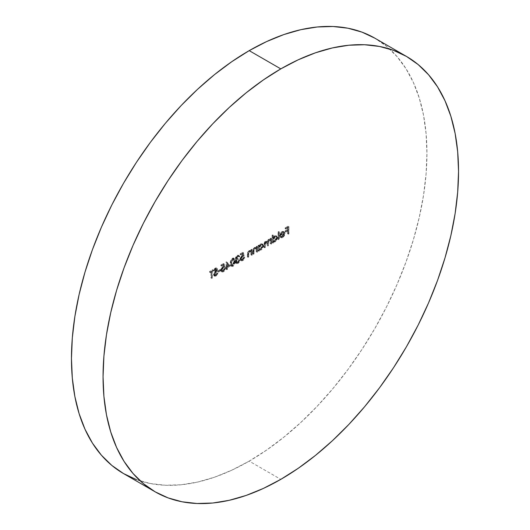 <?xml version="1.0" encoding="UTF-8"?>
<svg xmlns="http://www.w3.org/2000/svg" width="530" height="530" viewBox="0 0 530 530"><rect width="100%" height="100%" fill="white"/><g stroke="black" fill="none" stroke-linecap="round" stroke-linejoin="round"><path stroke-width="0.4" stroke-dasharray="2.65 1.99" d="M136.442 479.63L150.454 483.539L165.413 485.255L181.18 484.764L197.604 482.068L214.524 477.192L231.782 470.19L249.199 461.12L280.801 479.358L249.199 461.12L266.623 450.069L283.875 437.157L300.795 422.49L317.218 406.225L332.986 388.51L347.952 369.516L361.957 349.429L374.882 328.441L386.595 306.757L396.99 284.577L405.953 262.125L413.413 239.613L419.29 217.254L423.53 195.272L426.087 173.873L426.942 153.263L426.087 133.639L423.53 115.189L419.29 98.103L413.413 82.528L405.953 68.628L396.99 56.531L386.595 46.348L374.882 38.193A251.366 145.127 120 0 1 413.413 239.613A251.366 145.127 120 0 1 249.199 461.12A251.366 145.127 120 0 1 123.516 473.568M215.26 275.66L214.014 275.819L213.504 274.341L216.18 268.982L215.452 268.69L214.06 270.413L213.55 270.26L214.71 268.458L215.803 267.855L216.651 268.266L216.671 269.512L214.252 273.56L214.067 274.673L214.418 275.083L215.26 274.918L216.637 272.917L217.167 272.976L215.26 275.66L216.048 276.117L217.956 273.434L217.167 272.976L215.26 275.66L213.961 275.792L213.471 274.732L215.79 270.34L215.988 268.683L216.989 269.618L215.279 268.776L214.06 270.413L213.55 270.26L215.22 268.074L216.353 267.935L216.763 268.869L214.252 273.56L214.325 275.037L215.26 274.918L216.637 272.917L217.956 273.434L216.637 272.917L217.426 273.374L216.048 275.375L215.26 274.918L216.048 275.375L215.114 275.494L214.034 274.401L214.822 274.858L215.048 274.017L214.252 273.56L215.048 274.017L216.174 272.208L215.385 271.751L216.174 272.208L217.201 270.631L216.412 270.174L217.201 270.631L217.552 269.326L216.763 268.869L217.552 269.326L217.141 268.385L215.22 268.074L216.008 268.524L214.339 270.717L213.55 270.26L214.849 270.87L214.06 270.413L214.849 270.87L216.074 269.233L215.279 268.776L216.989 269.618L216.578 270.797L215.79 270.34L216.578 270.797L215.736 272.003L214.948 271.546L215.736 272.003L214.259 275.189L213.471 274.732L214.749 276.249L216.048 276.117L215.26 275.66M223.435 263.516L224.077 266.762L222.13 267.61L221.209 269.313L221.646 270.697L222.468 270.724L224.72 268.154L224.11 269.969L222.812 271.3L221.235 271.493L220.626 270.015L221.162 268.014L223.335 266.219L222.998 264.51L220.864 265.742L220.864 265L223.435 263.516L224.223 263.966L221.653 265.457L220.864 265L223.435 263.516L224.077 266.762L222.699 267.186L221.182 269.657L221.639 270.691L222.779 270.578L224.72 268.154L222.812 271.3L221.262 271.506L220.626 270.015L222.593 266.504L223.335 266.219L222.998 264.51L220.864 265.742L220.864 265L221.653 265.457L221.653 266.199L220.864 265.742L221.653 266.199L223.786 264.967L222.998 264.51L223.786 264.967L224.124 266.676L223.335 266.219L224.124 266.676L223.388 266.961L222.593 266.504L223.388 266.961L221.414 270.466L220.626 270.015L221.414 270.466L222.05 271.963L223.6 271.757L222.812 271.3L223.6 271.757L225.515 268.611L224.72 268.154L225.515 268.611L224.952 268.935L224.157 268.478L224.952 268.935L223.567 271.035L222.779 270.578L223.567 271.035L222.428 271.148L221.182 269.657L221.977 270.115L223.488 267.643L222.699 267.186L223.488 267.643L224.872 267.219L224.077 266.762L224.872 267.219L224.223 263.966L223.435 263.516M232.352 265.788L231.312 266.027L230.596 265.49L230.265 261.919L231.312 259.144L233.385 257.951L234.088 258.507L234.432 261.515L233.929 263.874L232.352 265.788L233.14 266.245L235.24 261.237L234.452 260.78L232.352 265.788L231.007 265.921L230.186 263.238L232.352 258.176L233.664 258.05L234.452 260.78L235.24 261.237L234.452 258.507L232.352 258.176L233.14 258.633L230.981 263.695L230.186 263.238L230.981 263.695L231.802 266.378L233.14 266.245L232.352 265.788M242.727 252.373L243.369 255.626L241.422 256.467L240.501 258.176L240.938 259.561L241.76 259.587L244.019 257.017L243.402 258.825L242.104 260.164L240.527 260.349L239.918 258.872L240.461 256.878L242.627 255.082L242.29 253.373L240.156 254.599L240.156 253.857L242.727 252.373L243.522 252.83L240.945 254.314L240.156 253.857L242.727 252.373L243.369 255.626L241.991 256.05L240.481 258.521L240.931 259.554L242.071 259.442L244.019 257.017L242.104 260.164L240.554 260.369L239.918 258.872L241.892 255.367L242.627 255.082L242.29 253.373L240.156 254.599L240.156 253.857L240.945 254.314L240.945 255.056L240.156 254.599L240.945 255.056L243.078 253.824L242.29 253.373L243.078 253.824L243.416 255.533L242.627 255.082L243.416 255.533L242.68 255.824L241.892 255.367L242.68 255.824L240.706 259.329L239.918 258.872L240.706 259.329L241.342 260.826L242.892 260.621L242.104 260.164L242.892 260.621L244.807 257.474L244.019 257.017L244.807 257.474L244.244 257.799L243.456 257.341L244.244 257.799L242.859 259.892L242.071 259.442L242.859 259.892L241.72 260.011L240.481 258.521L241.269 258.978L242.78 256.507L241.991 256.05L242.78 256.507L244.164 256.076L243.369 255.626L244.164 256.076L243.522 252.83L242.727 252.373M256.944 247.98L256.944 247.026L257.507 246.702L257.507 251.995L256.944 252.32L256.156 251.863L256.944 252.32L256.944 250.405L256.156 249.948L256.944 250.405L256.858 249.034L256.07 248.583L256.858 249.034L256.639 248.61L254.506 248.08L255.301 248.537L254.115 250.259L253.327 249.802L254.115 250.259L254.049 251.505L253.26 251.048L254.049 251.505L254.049 253.989L253.26 253.532L254.049 253.989L253.486 254.314L252.697 253.857L253.486 254.314L253.486 251.611L252.697 251.16L253.486 251.611L253.804 249.59L255.202 247.941L254.413 247.483L256.944 247.98L255.202 247.941L253.486 251.611L253.486 254.314L254.049 253.989L254.115 250.259L255.301 248.537L256.44 248.438L256.858 249.034L256.944 252.32L257.507 251.995L256.719 251.538L256.156 251.863L256.07 248.583L255.493 247.914L254.771 247.954L253.472 249.285L253.26 253.532L252.697 253.857L253.009 249.133L254.413 247.483L256.156 247.53L256.156 246.576L256.719 246.245L256.719 251.538L257.507 251.995L257.507 246.702L256.719 246.245L256.719 251.538L256.156 251.863L256.07 248.583L255.645 247.987L254.506 248.08L253.327 249.802L253.26 253.532L252.697 253.857L252.697 251.16L254.413 247.483L256.156 247.53L256.156 246.576L256.719 246.245L257.507 246.702L256.944 247.026L256.156 246.576L256.944 247.026L256.944 247.98L256.156 247.53M269.584 238.99L271.015 239.825L270.38 239.447L269.432 239.726L267.975 241.846L266.292 241.541L264.742 244.953L264.742 247.815L265.305 247.49L265.305 244.621L266.391 242.131L267.385 242.038L267.875 246.006L268.438 245.681L268.438 242.992L269.531 240.322L270.519 240.236L271.015 244.198L271.572 243.873L270.784 243.416L270.221 243.74L270.108 240.309L268.929 239.772L267.782 241.097L267.65 245.224L267.087 245.549L266.862 241.859L265.987 241.514L265.06 242.131L264.536 243.508L264.516 247.04L263.953 247.364L264 243.595L264.868 241.6L266.027 240.872L267.186 241.388L268.154 239.639L269.366 239.003L270.221 239.368L270.221 238.454L270.784 238.129L270.784 243.416L271.572 243.873L271.572 238.579L270.784 238.129L270.784 243.416L270.221 243.74L269.73 239.779L268.743 239.865L267.65 242.535L267.65 245.224L267.087 245.549L266.597 241.581L265.603 241.673L264.516 244.171L264.516 247.04L263.953 247.364L263.953 244.496L265.503 241.084L267.186 241.388L268.644 239.269L269.584 238.99L270.221 239.368L270.221 238.454L270.784 238.129L271.572 238.579L271.015 238.904L270.221 238.454L271.015 238.904L271.015 239.825L270.221 239.368M278.581 238.917L278.018 239.242L278.018 231.815L278.581 231.491L278.581 238.917L279.37 239.368L279.37 231.948L278.581 231.491L278.581 238.917L278.018 239.242L278.018 231.815L278.581 231.491L279.37 231.948L278.813 232.273L278.018 231.815L278.813 232.273L278.813 239.692L278.018 239.242L278.813 239.692L279.37 239.368L278.581 238.917M288.148 233.392L287.585 233.717L287.585 230.192L285.094 231.63L285.094 230.888L287.585 229.444L287.585 227.218L285.094 228.655L285.094 227.913L288.148 226.151L288.148 233.392L288.936 233.849L288.936 226.608L288.148 226.151L288.148 233.392L287.585 233.717L287.585 230.192L285.094 231.63L285.094 230.888L287.585 229.444L287.585 227.218L285.094 228.655L285.094 227.913L288.148 226.151L288.936 226.608L285.882 228.37L285.094 227.913L285.882 228.37L285.882 229.112L285.094 228.655L285.882 229.112L288.38 227.675L287.585 227.218L288.38 227.675L288.38 229.901L287.585 229.444L288.38 229.901L285.882 231.338L285.094 230.888L285.882 231.338L285.882 232.087L285.094 231.63L285.882 232.087L288.38 230.643L287.585 230.192L288.38 230.643L288.38 234.174L287.585 233.717L288.38 234.174L288.936 233.849L288.148 233.392M280.37 236.214L281.158 236.672L280.661 237.261L282.775 237.5L285.08 233.445L284.55 231.981L282.762 232.027L280.913 234.134L280.416 236.261L284.517 233.896L282.848 236.811L282.053 236.353L283.252 235.101L283.729 233.439L279.628 235.804L279.654 235.3L280.94 232.431L282.232 231.438L283.404 231.305L284.292 232.988L283.643 235.307L281.662 237.215L280.741 237.394L279.866 236.804L280.37 236.214L282.848 236.811L280.37 236.214L281.529 236.996L281.158 236.672L280.661 237.261L279.866 236.804L280.37 236.214L282.053 236.353L283.729 233.439L279.628 235.804L280.125 233.684L281.973 231.577L283.762 231.524L284.292 232.988L281.986 237.042L279.866 236.804L281.105 237.718L279.866 236.804M272.632 234.923L272.632 238.083L274.957 235.671L276.183 235.711L276.885 236.963L276.72 238.387L275.421 240.633L273.977 241.607L272.632 241.435L272.632 242.349L272.069 242.674L272.069 235.247L272.632 234.923L273.427 235.38L272.864 235.704L272.069 235.247L272.632 234.923L272.632 238.083L274.487 235.896L276.209 235.724L276.892 237.228L274.507 241.362L272.632 241.435L272.632 242.349L272.069 242.674L272.069 235.247L272.864 235.704L272.864 243.131L272.069 242.674L272.864 243.131L273.427 242.806L272.632 242.349L273.427 242.806L273.427 241.892L272.632 241.435L273.619 242.018L275.295 241.819L274.507 241.362L275.295 241.819L277.687 237.685L276.892 237.228L277.687 237.685L277.005 236.181L275.275 236.353L274.487 235.896L275.275 236.353L273.427 238.54L272.632 238.083L273.427 238.54L273.427 235.38L272.632 234.923M258.567 245.178L258.567 246.159L259.885 244.39L261.336 243.687L262.648 244.403L262.827 245.35L261.356 248.756L259.905 249.729L258.567 249.557L258.567 250.471L258.004 250.796L258.004 245.503L258.567 245.178L259.356 245.635L258.792 245.96L258.004 245.503L258.567 245.178L258.567 246.159L260.422 244.019L262.145 243.846L262.827 245.35L260.435 249.484L258.567 249.557L258.567 250.471L258.004 250.796L258.004 245.503L258.792 245.96L258.792 251.253L258.004 250.796L258.792 251.253L259.356 250.928L258.567 250.471L259.356 250.928L259.356 250.014L258.567 249.557L259.548 250.14L261.23 249.941L260.435 249.484L261.23 249.941L263.615 245.807L262.827 245.35L263.615 245.807L262.933 244.303L261.21 244.476L260.422 244.019L261.21 244.476L259.356 246.616L258.567 246.159L259.356 246.616L259.356 245.635L258.567 245.178M251.637 251.048L251.637 250.094L252.201 249.769L252.201 255.056L251.637 255.381L250.849 254.93L251.637 255.381L251.637 253.472L250.849 253.015L251.637 253.472L251.551 252.101L250.763 251.644L251.551 252.101L251.333 251.67L249.206 251.14L249.994 251.598L248.808 253.32L248.02 252.87L248.808 253.32L248.742 254.566L247.954 254.108L248.742 254.566L248.742 257.057L247.954 256.599L248.742 257.057L248.179 257.381L247.391 256.924L248.179 257.381L248.179 254.678L247.391 254.221L248.179 254.678L248.497 252.658L249.895 251.008L249.107 250.551L251.637 251.048L249.895 251.008L248.179 254.678L248.179 257.381L248.742 257.057L248.808 253.32L249.994 251.598L251.134 251.505L251.551 252.101L251.637 255.381L252.201 255.056L251.412 254.605L250.849 254.93L250.763 251.644L250.186 250.975L249.464 251.015L248.166 252.346L247.954 256.599L247.391 256.924L247.709 252.201L249.358 250.418L250.849 250.591L250.849 249.637L251.412 249.312L251.412 254.605L252.201 255.056L252.201 249.769L251.412 249.312L251.412 254.605L250.849 254.93L250.763 251.644L250.345 251.048L249.206 251.14L248.02 252.87L247.954 256.599L247.391 256.924L247.391 254.221L249.107 250.551L250.849 250.591L250.849 249.637L251.412 249.312L252.201 249.769L251.637 250.094L250.849 249.637L251.637 250.094L251.637 251.048L250.849 250.591M237.155 256.149L235.91 258.156L236.479 258.607L237.506 258.269L237.506 259.011L235.764 260.833L235.757 262.277L237.453 262.085L238.712 259.985L239.229 259.932L237.831 262.529L235.665 263.238L235.015 261.919L236.069 259.409L235.333 258.342L235.91 256.639L237.824 255.149L239.03 256.182L238.467 256.507L237.977 255.97L237.155 256.149L239.262 256.964L238.083 256.023L239.262 256.964L239.818 256.639L237.155 256.149L235.896 258.011L236.936 258.998L235.896 258.011L237.506 258.269L237.506 259.011L235.572 261.654L235.956 262.449L237.168 262.264L239.275 259.66L237.182 263.006L235.605 263.205L235.015 261.919L235.764 259.302L236.857 259.866L235.333 258.342L237.168 255.4L238.473 255.255L239.818 256.639L239.262 255.712L237.957 255.857L237.168 255.4L237.957 255.857L236.122 258.792L235.333 258.342L236.857 259.866L236.175 260.873L235.386 260.416L236.175 260.873L235.804 262.377L235.015 261.919L235.804 262.377L236.4 263.662L237.97 263.456L237.182 263.006L237.97 263.456L240.064 260.117L239.275 259.66L240.064 260.117L239.5 260.442L238.712 259.985L239.5 260.442L239.01 261.727L238.222 261.27L239.01 261.727L237.963 262.721L237.168 262.264L237.963 262.721L236.744 262.9L235.572 261.654L236.367 262.111L238.295 259.468L237.506 259.011L238.295 259.468L238.295 258.726L236.685 258.468L237.95 256.606L237.155 256.149M229.629 265.51L226.654 267.226L226.654 268.895L226.091 269.22L226.091 267.551L225.363 267.968L225.363 267.226L226.091 266.809L226.091 261.793L230.417 265.967L226.204 261.727L229.629 265.51L226.654 267.226L226.654 268.895L226.091 269.22L226.091 267.551L225.363 267.968L225.363 267.226L226.091 266.809L226.091 261.793L226.992 262.184L226.091 261.793L226.88 262.251L226.88 267.266L226.091 266.809L226.88 267.266L226.158 267.683L225.363 267.226L226.158 267.683L226.158 268.425L225.363 267.968L226.158 268.425L226.88 268.008L226.091 267.551L226.88 268.008L226.88 269.677L226.091 269.22L226.88 269.677L227.443 269.353L226.654 268.895L227.443 269.353L227.443 267.683L226.654 267.226L227.443 267.683L230.417 265.967L229.629 265.51M219.977 270.333L217.565 271.731L217.565 270.982L219.977 269.591L219.977 270.333L220.772 270.79L220.772 270.048L219.977 269.591L219.977 270.333L217.565 271.731L217.565 270.982L219.977 269.591L220.772 270.048L218.36 271.44L217.565 270.982L218.36 271.44L218.36 272.181L217.565 271.731L218.36 272.181L220.772 270.79L219.977 270.333M211.536 271.121L211.536 277.621L210.973 277.945L210.973 271.453L209.608 272.241L209.608 271.499L212.908 269.591L212.908 270.333L211.536 271.121L212.331 271.579L213.696 270.79L212.908 270.333L211.536 271.121L211.536 277.621L210.973 277.945L210.973 271.453L209.608 272.241L209.608 271.499L212.908 269.591L212.908 270.333L213.696 270.79L213.696 270.048L212.908 269.591L213.696 270.048L210.397 271.95L209.608 271.499L210.397 271.95L210.397 272.692L209.608 272.241L210.397 272.692L211.768 271.903L210.973 271.453L211.768 271.903L211.768 278.402L210.973 277.945L211.768 278.402L212.331 278.078L211.536 277.621L212.331 278.078L212.331 271.579L211.536 271.121M288.936 226.608L285.882 228.37L285.882 229.112L288.38 227.675L288.38 229.901L285.882 231.338L285.882 232.087L288.38 230.643L288.38 234.174L288.936 233.849L288.936 226.608M280.661 237.261L281.529 237.851L282.45 237.665L282.775 237.5L281.986 237.042L282.775 237.5L284.431 235.764L285.08 233.445L284.292 232.988L285.08 233.445L285.047 232.988L283.762 231.524M284.55 231.981L281.973 231.577L282.762 232.027L280.913 234.134L280.125 233.684L280.913 234.134L280.416 236.261L279.628 235.804L280.416 236.261L284.517 233.896L283.729 233.439L284.484 234.293L283.172 236.585L281.867 237.089L281.158 236.672M280.979 235.287L282.43 232.895L283.365 232.451L284.252 232.809L284.458 233.279L280.979 235.287L280.191 234.83L283.669 232.822L284.458 233.279L280.979 235.287L282.735 232.696L283.994 232.551L283.126 232.054L284.458 233.279L283.126 232.054L281.94 232.239L282.735 232.696L281.94 232.239L280.191 234.83L280.979 235.287M283.914 232.511L282.861 231.988L281.94 232.239L280.814 233.313L280.191 234.83L283.669 232.822L283.126 232.054M279.37 231.948L278.813 232.273L278.813 239.692L279.37 239.368L279.37 231.948M273.427 241.892L273.427 242.806L272.864 243.131L272.864 235.704L273.427 235.38L273.427 238.54L275.004 236.526L276.971 236.161L277.64 238.248L276.209 241.09L274.255 242.17L272.632 241.435M273.427 240.169L273.964 241.355L275.633 240.931L276.978 238.911L276.932 237.215L275.971 236.751L274.911 237.248L273.964 238.361L273.427 240.169L275.269 237.003L274.48 236.552L272.632 239.712L273.427 240.169L272.632 239.712L273.135 240.878L274.487 240.726L275.275 241.177L273.924 241.335L273.427 240.169M274.487 240.726L276.329 237.559L277.124 238.016L275.275 241.177L274.487 240.726L275.785 239.368L276.329 237.559L275.799 236.4L274.48 236.552L275.269 237.003L276.587 236.857L277.124 238.016L275.785 236.393L274.123 236.791L272.764 238.825L272.764 240.448L273.506 240.984L274.487 240.726M271.015 239.825L271.015 238.904L271.572 238.579L271.572 243.873L271.015 244.198L270.221 243.74L271.015 244.198L271.015 241.971L270.221 241.514L271.015 241.971L270.75 240.454L268.743 239.865L269.531 240.322L268.571 241.554L268.438 242.992L267.65 242.535L268.438 242.992L268.438 245.681L267.65 245.224L268.438 245.681L267.875 246.006L267.087 245.549L267.875 246.006L267.875 243.952L267.087 243.495L267.875 243.952L267.65 242.309L265.603 241.673L266.391 242.131L265.457 243.263L265.305 244.621L264.516 244.171L265.305 244.621L265.305 247.49L264.516 247.04L265.305 247.49L264.742 247.815L263.953 247.364L264.742 247.815L264.742 244.953L263.953 244.496L264.742 244.953L265.02 243.084L266.292 241.541L265.503 241.084L267.975 241.846L267.186 241.388L267.975 241.846L269.432 239.726L268.644 239.269L269.432 239.726L270.38 239.447M267.975 241.846L267.186 241.388M259.356 250.014L259.356 250.928L258.792 251.253L258.792 245.96L259.356 245.635L259.356 246.616L260.939 244.641L262.9 244.284L263.436 244.86L263.576 246.37L262.145 249.213L260.19 250.292L258.567 249.557M259.356 248.292L259.892 249.478L261.562 249.054L262.906 247.033L262.867 245.337L261.906 244.873L260.839 245.37L259.892 246.483L259.356 248.292L261.204 245.125L260.416 244.674L258.567 247.835L259.356 248.292L258.567 247.835L259.064 249.001L260.416 248.848L261.21 249.299L259.859 249.458L259.356 248.292M260.416 248.848L262.264 245.681L263.052 246.139L261.21 249.299L260.416 248.848L261.714 247.49L262.264 245.681L261.734 244.522L260.416 244.674L261.204 245.125L262.522 244.979L263.052 246.139L261.714 244.515L260.051 244.913L258.7 246.947L258.6 248.232L259.104 249.02L260.416 248.848M240.945 254.314L243.522 252.83L244.164 256.076L242.78 256.507L241.713 257.534L241.269 258.978L241.733 260.011L243.137 259.707L244.807 257.474L243.595 260.071L241.925 260.952L240.819 260.111L240.832 258.349L241.899 256.434L243.416 255.533L243.078 253.824L240.945 255.056L240.945 254.314M238.467 256.507L239.262 256.964L239.818 256.639L239.182 255.672L238.288 255.698L236.241 258.07L236.168 259.216L236.857 259.866L235.81 262.608L236.453 263.695L238.189 263.324L239.534 261.793L240.064 260.117L237.963 262.721L236.877 262.959L236.373 262.304L237.023 260.508L238.295 259.468L238.295 258.726L236.857 258.938L236.804 257.911L238.162 256.493L239.262 256.964M236.069 259.409L236.857 259.866M235.896 258.011L236.685 258.468M235.24 261.237L234.419 264.921L233.379 266.093L232.1 266.484L231.179 265.477L230.981 263.695L231.179 261.681L232.1 259.601L234.18 258.401L234.876 258.965L235.24 261.237M233.127 259.389L232.08 260.594L231.597 262.343L231.663 264.669L232.385 265.669L233.544 265.185L234.439 263.648L234.439 259.74L233.922 259.25L233.127 259.389L234.075 259.309L234.677 261.555L233.889 261.098L233.279 258.852L232.332 258.931L233.127 259.389L232.332 258.931L230.749 262.906L231.544 263.364L233.127 259.389M230.749 262.906L230.987 264.596L231.776 265.046L231.544 263.364L230.749 262.906L231.391 265.139L233.127 265.517L232.18 265.596L230.987 264.596L231.59 265.219L232.332 265.06L233.889 261.098L234.677 261.555L233.127 265.517L232.332 265.06L233.439 263.748L233.843 262.118L233.763 259.62L233.134 258.792L232.16 259.044L231.292 260.137L230.749 262.906M226.992 262.184L226.88 267.266L226.158 267.683L226.158 268.425L226.88 268.008L226.88 269.677L227.443 269.353L227.443 267.683L230.417 265.967L226.992 262.184M227.443 266.941L227.443 263.794L229.311 265.861L227.443 266.941L226.654 266.484L228.523 265.404L229.311 265.861L227.443 266.941L227.443 263.794L229.311 265.861L226.654 263.337L227.443 263.794L226.654 263.337L226.654 266.484L227.443 266.941M228.523 265.404L226.654 263.337L226.654 266.484L228.523 265.404M221.653 265.457L224.223 263.966L224.872 267.219L223.488 267.643L222.415 268.677L221.977 270.115L222.434 271.155L223.845 270.843L225.515 268.611L224.303 271.208L222.633 272.089L221.527 271.254L221.54 269.492L222.607 267.577L224.124 266.676L223.786 264.967L221.653 266.199L221.653 265.457M220.772 270.048L218.36 271.44L218.36 272.181L220.772 270.79L220.772 270.048M216.2 269.16L216.989 269.618L216.24 269.147L214.849 270.87L214.339 270.717L216.008 268.524L217.095 268.365L217.525 269.002L217.353 270.3L215.193 273.732L214.855 275.13L216.048 275.375L217.426 273.374L217.956 273.434L216.419 275.865L214.802 276.276L214.292 275.567L214.398 274.381L216.989 269.618M213.696 270.79L213.696 270.048L210.397 271.95L210.397 272.692L211.768 271.903L211.768 278.402L212.331 278.078L212.331 271.579L213.696 270.79M276.209 235.724L277.005 236.181M273.135 240.878L273.924 241.335M275.799 236.4L276.587 236.857M269.896 239.103L270.684 239.56M266.597 241.581L267.385 242.038M269.73 239.779L270.519 240.236M262.145 243.846L262.933 244.303M259.064 249.001L259.859 249.458M261.734 244.522L262.522 244.979M255.645 247.987L256.44 248.438M250.345 251.048L251.134 251.505M240.554 260.369L241.342 260.826M240.931 259.554L241.72 260.011M238.473 255.255L239.262 255.712M235.605 263.205L236.4 263.662M235.956 262.449L236.744 262.9M233.664 258.05L234.452 258.507M231.007 265.921L231.802 266.378M233.279 258.852L234.075 259.309M231.391 265.139L232.18 265.596M221.262 271.506L222.05 271.963M221.639 270.691L222.428 271.148M214.325 275.037L215.114 275.494M216.353 267.935L217.141 268.385M213.961 275.792L214.749 276.249"/><path stroke-width="0.79" d="M155.118 491.807L168.043 497.875L182.048 501.784L197.014 503.5L212.782 503.01L229.205 500.313L246.125 495.437L263.377 488.428L280.801 479.358L298.218 468.315L315.476 455.396L332.396 440.735L348.819 424.47L364.587 406.755L379.546 387.761L393.558 367.674L406.483 346.686L418.197 324.996L428.584 302.822L437.555 280.37L445.008 257.858L450.884 235.499L455.124 213.517L457.682 192.112L458.543 171.501L457.682 151.878L455.124 133.434L450.884 116.342L445.008 100.773L437.555 86.874L428.584 74.776L418.197 64.594L406.483 56.432L393.558 50.37L379.546 46.461L364.587 44.745L348.819 45.236L332.396 47.932L315.476 52.808L298.218 59.81L280.801 68.88L263.377 79.931L246.125 92.843L229.205 107.51L212.782 123.775L197.014 141.49L182.048 160.484L168.043 180.571L155.118 201.559L143.405 223.243L133.01 245.423L124.047 267.875L116.587 290.387L110.71 312.746L106.47 334.728L103.913 356.127L103.058 376.737L103.913 396.36L106.47 414.811L110.71 431.897L116.587 447.472L124.047 461.372L133.01 473.469L143.405 483.651L155.118 491.807L123.516 473.568L111.803 465.406L101.416 455.224L92.445 443.126L84.992 429.227L79.116 413.658L74.876 396.566L72.319 378.122L71.457 358.499L72.319 337.888L74.876 316.483L79.116 294.501L84.992 272.142L92.445 249.63L101.416 227.178L111.803 205.004L123.516 183.314L136.442 162.326L150.454 142.239L165.413 123.245L181.18 105.53L197.604 89.265L214.524 74.604L231.782 61.685L249.199 50.641A251.366 145.127 120 0 1 374.882 38.193L361.957 32.125L347.952 28.216L332.986 26.5L317.218 26.99L300.795 29.687L283.875 34.563L266.623 41.572L249.199 50.641L280.801 68.88A251.366 145.127 -60 0 1 406.483 56.432A251.366 145.127 -60 0 1 445.008 257.858A251.366 145.127 -60 0 1 280.801 479.358A251.366 145.127 -60 0 1 155.118 491.807A251.366 145.127 -60 0 1 116.587 290.387A251.366 145.127 -60 0 1 280.801 68.88L249.199 50.641A251.366 145.127 120 0 0 84.992 272.142A251.366 145.127 120 0 0 123.516 473.568L136.442 479.63M374.882 38.193L406.483 56.432"/></g></svg>
